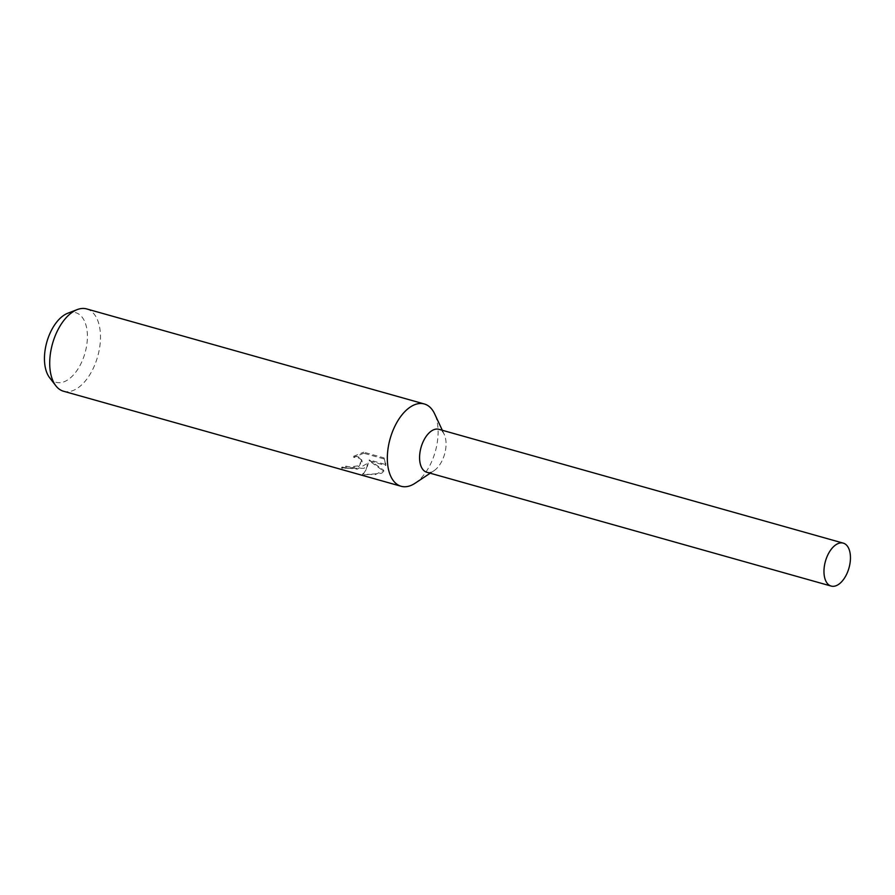 <?xml version="1.0" encoding="UTF-8"?>
<svg xmlns="http://www.w3.org/2000/svg" width="895" height="895" viewBox="0 0 895 895"><rect width="100%" height="100%" fill="white"/><g stroke="black" fill="none" stroke-linecap="round" stroke-linejoin="round"><path stroke-width="0.67" stroke-dasharray="4.47 3.36" d="M415.101 483.233A42.747 23.471 105.7 0 0 415.75 482.797A42.747 23.471 105.7 0 0 434.634 413.837M426.915 472.28A22.308 12.239 105.7 0 0 434.064 470.658A22.308 12.239 105.7 0 0 434.399 470.423A22.308 12.239 105.7 0 0 444.256 434.455A22.308 12.239 105.7 0 0 438.997 429.343M384.044 457.904L385.723 464.55L369.221 459.907L383.709 470.267L375.005 474.753L362.52 473.981C364.5 473.242 366.335 469.584 368.046 463.006L357.25 469.193L341.633 467.257A41.685 22.89 105.7 0 0 345.738 466.15L345.817 467.112A42.747 23.471 -74.3 0 1 341.711 468.264L364.153 468.264L368.125 463.957L366.603 468.958L362.609 475.044L381.717 473.209L383.776 471.217L369.299 460.891L385.801 465.534L384.134 458.967L363.784 453.228L363.706 452.176L384.056 457.904L384.134 458.967M63.511 391.238A42.747 23.471 105.7 0 0 78.133 387.759A42.747 23.471 105.7 0 0 100.095 344.139A42.747 23.471 105.7 0 0 86.681 308.932M363.784 453.239L353.57 457.334L357.877 457.647L360.584 459.068L361.983 461.227L358.694 466.731L350.214 467.884L345.817 467.112M49.605 377.679A36.169 19.858 105.7 0 0 68.49 379.379A36.169 19.858 105.7 0 0 87.408 335.826A36.169 19.858 105.7 0 0 67.751 313.25M345.738 466.15L350.135 466.921L358.638 465.769L361.904 460.265L360.506 458.083L357.799 456.663L353.491 456.361L353.57 457.334M353.491 456.361L363.706 452.176M341.633 467.257L341.711 468.264M368.046 463.006L368.125 463.957M385.723 464.55L385.801 465.534M369.221 459.907L369.299 460.891M383.709 470.267L383.776 471.217M362.52 473.981L362.609 475.044M426.781 472.247A22.297 12.239 105.7 0 0 434.399 470.423A22.297 12.239 105.7 0 0 445.855 447.668A22.297 12.239 105.7 0 0 438.863 429.309M444.256 434.455L442.309 430.271M385.779 464.181L385.689 463.185M362.117 461.954L362.039 460.992M434.064 470.658L430.215 473.209"/><path stroke-width="1.34" d="M442.309 430.271L434.634 413.837A42.747 23.471 105.7 0 0 424.308 403.969A42.747 23.471 105.7 0 0 409.697 407.449A42.747 23.471 105.7 0 0 387.725 451.069A42.747 23.471 105.7 0 0 401.139 486.276A42.747 23.471 105.7 0 0 415.101 483.233L430.215 473.209M438.997 429.343A22.308 12.239 105.7 0 0 431.245 431.121A22.308 12.239 105.7 0 0 419.766 454A22.308 12.239 105.7 0 0 426.915 472.28M424.308 403.969L86.681 308.932A42.747 23.471 105.7 0 0 77.25 309.592A42.747 23.471 105.7 0 0 72.07 312.411A42.747 23.471 105.7 0 0 51.44 347.954A42.747 23.471 105.7 0 0 55.814 385.756A42.747 23.471 105.7 0 0 63.511 391.238L401.139 486.276M77.25 309.592L67.751 313.25A36.169 19.858 105.7 0 0 63.366 315.633A36.169 19.858 105.7 0 0 45.913 345.705A36.169 19.858 105.7 0 0 49.605 377.679L55.814 385.756M838.794 584.256A22.308 12.239 105.7 0 0 850.25 561.501A22.308 12.239 105.7 0 0 843.258 543.131A22.308 12.239 105.7 0 0 835.628 544.943A22.308 12.239 105.7 0 0 824.172 567.71A22.308 12.239 105.7 0 0 831.164 586.068A22.308 12.239 105.7 0 0 838.794 584.256M843.258 543.131L438.863 429.309A22.297 12.239 105.7 0 0 431.245 431.121A22.297 12.239 105.7 0 0 419.789 453.877A22.297 12.239 105.7 0 0 426.781 472.247L831.164 586.068"/></g></svg>
